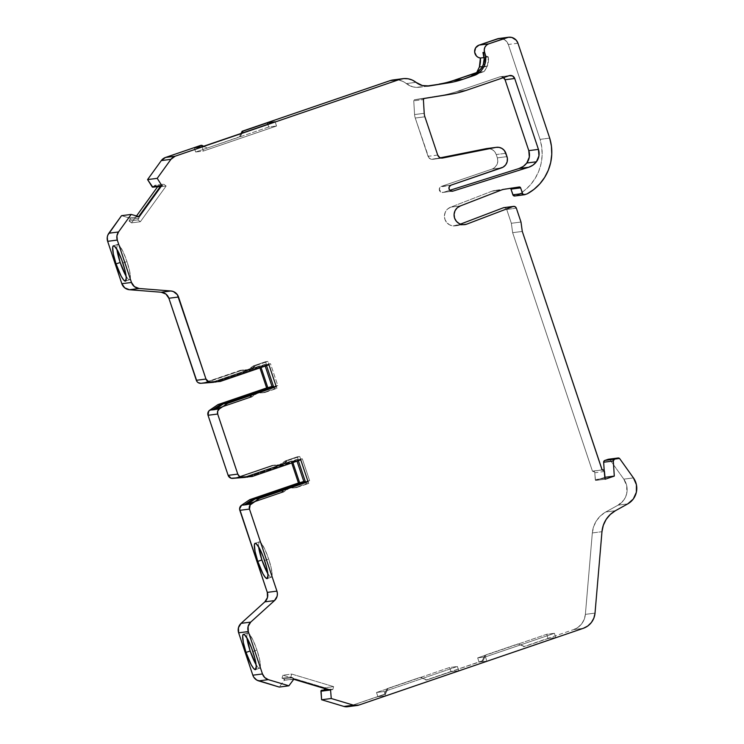 <?xml version="1.0" encoding="UTF-8"?>
<svg xmlns="http://www.w3.org/2000/svg" width="744" height="744" viewBox="0 0 744 744"><rect width="100%" height="100%" fill="white"/><g stroke="black" fill="none" stroke-linecap="round" stroke-linejoin="round"><path stroke-width="0.56" stroke-dasharray="3.72 2.79" d="M504.218 78.241L501.214 76.725L499.522 76.948A4.445 4.371 82.6 0 1 503.558 77.618A4.445 4.371 82.6 0 0 499.522 76.948L457.011 91.484A100.403 98.692 -97.4 0 1 441.006 95.474L414.622 99.715A1.069 1.051 82.6 0 0 414.454 99.761L424.099 98.506L414.454 99.761A1.069 1.051 82.6 0 0 413.748 100.831L423.392 99.584L413.748 100.831L414.575 114.557L424.219 113.311L414.575 114.557A13.327 13.104 82.6 0 0 415.254 118.036L424.898 116.789L415.254 118.036L428.06 156.314A4.445 4.371 82.6 0 0 433.055 159.263L442.122 158.081L433.055 159.263L440.327 157.812L433.055 159.263L442.122 158.081M264.566 560.492L268.705 559.079A18.656 3.367 -108.9 0 1 271.337 577.177A18.656 3.367 -108.9 0 1 267.831 573.652L270.444 576.944L271.216 577.205L272.072 575.689L271.421 568.974L268.705 559.079L264.566 560.492L268.705 559.079A18.656 3.367 -108.9 0 0 259.265 541.865A18.656 3.367 -108.9 0 0 258.642 546.794A18.656 3.367 -108.9 0 1 261.256 543.148A18.656 3.367 -108.9 0 1 268.705 559.079L264.845 549.323L261.135 543.008L259.386 541.837L258.838 542.264L258.707 547.324M252.848 651.53L256.978 650.116A18.656 3.367 -108.9 0 1 259.619 668.214A18.656 3.367 -108.9 0 1 256.103 664.699L258.717 667.991L259.498 668.242L260.344 666.726L259.693 660.012L256.978 650.116L252.848 651.53L256.978 650.116A18.656 3.367 -108.9 0 0 247.538 632.902A18.656 3.367 -108.9 0 0 246.915 637.841A18.656 3.367 -108.9 0 1 249.528 634.195A18.656 3.367 -108.9 0 1 256.978 650.116L253.118 640.37L249.417 634.055L248.44 633.125L247.11 633.302L246.989 638.371M604.463 471.491L594.819 472.747A1.776 1.748 82.6 0 0 592.512 471.175L602.101 469.948L592.512 471.175A1.776 1.748 82.6 0 0 592.457 471.194L602.101 469.948L592.512 471.175A1.776 1.748 82.6 0 0 592.457 471.194L512.644 232.686L522.288 231.43L512.644 232.686L592.457 471.194A1.776 1.748 82.6 0 1 592.512 471.175L594.586 471.975L595.553 480.457L604.844 477.323L604.212 470.682L604.844 477.323M516.355 208.19L506.711 209.445A2.669 2.623 82.6 0 0 503.39 207.762L505.39 207.902L506.711 209.445L516.355 208.19L506.711 209.445A2.669 2.623 82.6 0 0 503.893 207.65M122.853 263.023L126.992 261.609A18.656 3.367 -108.9 0 1 129.623 279.707A18.656 3.367 -108.9 0 1 126.108 276.182L128.721 279.474L129.502 279.735L130.349 278.219L129.698 271.504L126.992 261.609L122.853 263.023L126.992 261.609A18.656 3.367 -108.9 0 0 117.543 244.395A18.656 3.367 -108.9 0 0 116.929 249.324A18.656 3.367 -108.9 0 1 119.533 245.678A18.656 3.367 -108.9 0 1 126.992 261.609L123.132 251.853L119.421 245.539L118.445 244.618L117.115 244.795L116.994 249.854M327.806 689.502L330.345 689.177L329.75 690.088A0.893 0.874 -97.4 0 1 330.345 689.177L327.806 689.502L330.345 689.177A0.893 0.874 -97.4 0 1 330.82 689.149L321.985 690.302A0.893 0.874 82.6 0 0 321.678 690.283M263.962 392.497A2.669 2.623 -97.4 0 0 265.19 392.395A2.669 2.623 -97.4 0 1 263.962 392.497L261.535 392.813A13.383 13.15 82.6 0 0 255.369 393.362L257.796 393.046A13.383 13.15 -97.4 0 1 263.962 392.497L261.535 392.813A2.669 2.623 82.6 0 0 262.762 392.711L265.19 392.395A2.669 2.623 -97.4 0 1 263.962 392.497L257.796 393.046L252.569 396.394A13.383 13.15 -97.4 0 1 263.962 392.497L261.535 392.813A2.669 2.623 82.6 0 0 262.762 392.711L276.963 388.368L262.762 392.711A2.669 2.623 82.6 0 1 261.535 392.813L255.369 393.362A13.383 13.15 82.6 0 0 250.142 396.71L252.569 396.394A2.669 2.623 -97.4 0 1 251.537 397.064L249.101 397.38A2.669 2.623 82.6 0 0 250.142 396.71L252.569 396.394A2.669 2.623 -97.4 0 1 251.537 397.064L249.101 397.38A2.669 2.623 82.6 0 0 250.142 396.71L252.569 396.394A13.383 13.15 -97.4 0 1 257.796 393.046L255.369 393.362L250.142 396.71A13.383 13.15 82.6 0 1 255.369 393.362L257.796 393.046M295.768 487.562A2.669 2.623 -97.4 0 0 296.996 487.45A2.669 2.623 -97.4 0 1 295.768 487.562L293.341 487.878A13.383 13.15 82.6 0 0 287.175 488.417L289.602 488.101A13.383 13.15 -97.4 0 1 295.768 487.562L293.341 487.878A2.669 2.623 82.6 0 0 294.568 487.766L296.996 487.45A2.669 2.623 -97.4 0 1 295.768 487.562L289.602 488.101L284.375 491.459A13.383 13.15 -97.4 0 1 295.768 487.562L293.341 487.878A2.669 2.623 82.6 0 0 294.568 487.766L308.769 483.423L294.568 487.766A2.669 2.623 82.6 0 1 293.341 487.878L287.175 488.417A13.383 13.15 82.6 0 0 281.948 491.775L284.375 491.459A2.669 2.623 -97.4 0 1 283.334 492.119L280.907 492.435A2.669 2.623 82.6 0 0 281.948 491.775L284.375 491.459A2.669 2.623 -97.4 0 1 283.334 492.119L280.907 492.435A2.669 2.623 82.6 0 0 281.948 491.775L284.375 491.459A13.383 13.15 -97.4 0 1 289.602 488.101L287.175 488.417L281.948 491.775A13.383 13.15 82.6 0 1 287.175 488.417L289.602 488.101M592.512 471.175A1.776 1.748 82.6 0 1 594.819 472.747L595.265 479.61L604.909 478.364L595.265 479.61L595.553 480.457L605.197 479.201L595.553 480.457L604.649 477.341L604.212 470.682M321.985 690.302L323.947 690.758L332.782 689.614L330.82 689.149L321.985 690.302A0.893 0.874 82.6 0 0 321.51 690.32A0.893 0.874 82.6 0 1 321.985 690.302L323.947 690.758L332.782 689.614L330.82 689.149L321.985 690.302L323.947 690.758L324.179 689.958L323.947 690.758L332.782 689.614L330.82 689.149A0.893 0.874 -97.4 0 0 330.345 689.177A0.893 0.874 -97.4 0 1 330.82 689.149M247.389 370.056L244.953 370.373A13.383 13.15 82.6 0 1 241.307 370.326A2.669 2.623 82.6 0 0 240.079 370.438L203.484 382.946L242.516 370.121A2.669 2.623 -97.4 0 1 243.744 370.01L241.307 370.326A2.669 2.623 82.6 0 0 240.079 370.438L242.516 370.121A2.669 2.623 -97.4 0 1 243.744 370.01L241.307 370.326A2.669 2.623 82.6 0 0 240.079 370.438L242.516 370.121A2.669 2.623 -97.4 0 1 243.744 370.01L249.91 369.47L255.136 366.113A2.669 2.623 -97.4 0 1 256.178 365.444L253.741 365.76A2.669 2.623 82.6 0 0 252.709 366.429L255.136 366.113A13.383 13.15 -97.4 0 1 243.744 370.01L247.482 369.777L252.709 366.429L255.136 366.113A2.669 2.623 -97.4 0 1 256.178 365.444L253.741 365.76A2.669 2.623 82.6 0 0 252.709 366.429L255.136 366.113A2.669 2.623 -97.4 0 1 256.178 365.444L267.952 361.417L265.524 361.733L266.361 364.262L214.151 382.118L264.659 364.486L265.199 366.085M130.135 219.313A0.893 0.874 82.6 0 0 129.633 217.973L121.523 215.686L129.986 218.169L130.274 218.922L129.047 221.033L137.882 219.889L138.97 218.169L130.135 219.313A0.893 0.874 82.6 0 0 129.633 217.973L138.468 216.83A0.893 0.874 -97.4 0 1 138.97 218.169L130.135 219.313L129.047 221.033L137.882 219.889L138.97 218.169L130.135 219.313L129.047 221.033L131.521 222.884L140.356 221.74L137.882 219.889L139.109 217.778L138.468 216.83L139.277 216.718L138.468 216.83A0.893 0.874 -97.4 0 1 138.97 218.169M152.985 187.19A0.893 0.874 82.6 0 0 153.543 186.883L162.378 185.74L163.661 184.168L154.836 185.312L156.705 186.716L154.836 185.312L153.543 186.883L162.378 185.74L163.661 184.168L154.836 185.312L153.543 186.883L162.378 185.74A0.893 0.874 -97.4 0 1 160.974 185.647L162.053 185.981L163.661 184.168L154.836 185.312L152.818 187.2M510.756 188.725L509.538 188.241A1.33 1.311 82.6 0 1 510.291 188.353A1.33 1.311 82.6 0 0 509.566 188.232L519.182 186.986L509.538 188.241A1.33 1.311 82.6 0 0 509.538 188.241L494.89 190.483A17.772 17.465 82.6 0 0 491.933 191.208L501.577 189.962L491.933 191.208L450.855 207.12L447.646 208.999L445.396 211.975L444.438 215.611L444.931 219.35L446.781 222.623L449.72 224.921L453.301 225.916L460.415 224.13L456.974 225.432L462.935 224.66L456.974 225.432L460.415 224.13M292.745 677.747A0.893 0.874 -97.4 0 1 293.145 679.123L293.954 679.012L293.145 679.123L293.089 677.97L290.848 677.049L291.695 674.064L282.869 675.208L282.013 678.193L283.91 678.891L292.745 677.747L290.848 677.049L282.013 678.193L283.91 678.891L292.745 677.747A0.893 0.874 -97.4 0 1 293.145 679.123L284.31 680.267A0.893 0.874 82.6 0 0 283.91 678.891L284.31 680.267L279.242 687.065L284.31 680.267A0.893 0.874 82.6 0 0 283.91 678.891L292.745 677.747L290.848 677.049L282.013 678.193L283.91 678.891M279.195 465.112L276.759 465.428A13.383 13.15 82.6 0 1 273.122 465.381A2.669 2.623 82.6 0 0 271.895 465.493L235.29 478.011L274.322 465.177L237.727 477.695L274.322 465.177A2.669 2.623 -97.4 0 1 275.55 465.074L273.122 465.381A2.669 2.623 82.6 0 0 271.895 465.493L274.322 465.177A2.669 2.623 -97.4 0 1 275.55 465.074L273.122 465.381A2.669 2.623 82.6 0 0 271.895 465.493L274.322 465.177A2.669 2.623 -97.4 0 1 275.55 465.074L281.716 464.526L286.942 461.178A2.669 2.623 -97.4 0 1 287.984 460.508L285.557 460.824A2.669 2.623 82.6 0 0 284.515 461.485L286.942 461.178A13.383 13.15 -97.4 0 1 275.55 465.074L279.288 464.842L284.515 461.485L286.942 461.178A2.669 2.623 -97.4 0 1 287.984 460.508L285.557 460.824A2.669 2.623 82.6 0 0 284.515 461.485L286.942 461.178A2.669 2.623 -97.4 0 1 287.984 460.508L299.758 456.481L297.33 456.797L298.167 459.318L245.957 477.174L296.465 459.541L297.005 461.15M477.908 72.4L483.898 71.619L477.908 72.4L483.898 71.619L484.707 70.903L487.422 65.956L482.465 66.597M324.589 688.535L324.803 687.772L324.589 688.535L324.803 687.772L333.638 686.628L332.782 689.614L333.638 686.628L291.695 674.064L282.869 675.208L324.803 687.772L333.638 686.628L291.695 674.064L282.869 675.208L324.803 687.772L333.638 686.628L332.782 689.614M305.235 481.303L306.342 483.74L294.568 487.766M284.375 491.459A2.669 2.623 -97.4 0 1 283.334 492.119L246.738 504.637L283.334 492.119L248.263 503.604L280.907 492.435A2.669 2.623 82.6 0 0 281.948 491.775M291.732 462.954L291.118 461.113L291.732 462.954L291.118 461.113L292.336 460.954L292.876 462.563L292.336 460.954L296.465 459.541L245.957 477.174M296.996 487.45L308.769 483.423L307.932 480.903L309.634 480.68L302.306 458.788L300.604 459.002L299.758 456.481L285.557 460.824L297.33 456.797L298.167 459.318L296.465 459.541M252.569 396.394A2.669 2.623 -97.4 0 1 251.537 397.064L214.932 409.581L251.537 397.064L216.458 408.54L249.101 397.38A2.669 2.623 82.6 0 0 250.142 396.71M273.429 386.248L274.536 388.684L262.762 392.711M259.926 367.889L259.312 366.057L259.926 367.889L259.312 366.057L260.53 365.899L261.07 367.499L260.53 365.899L264.659 364.486L214.151 382.118M265.19 392.395L276.963 388.368L276.126 385.838L277.828 385.615L270.5 363.723L268.798 363.946L267.952 361.417L253.741 365.76L265.524 361.733L266.361 364.262L264.659 364.486M129.047 221.033L131.521 222.884L140.356 221.74L137.882 219.889L129.047 221.033L131.521 222.884L136.524 215.946L131.521 222.884L140.356 221.74L166.135 186.009L163.661 184.168L166.135 186.009L160.146 186.791M244.953 370.373A13.383 13.15 82.6 0 0 252.709 366.429A2.669 2.623 82.6 0 1 253.741 365.76L265.524 361.733L266.361 364.262M484.093 57.567L488.427 57A22.208 21.836 -97.4 0 1 487.441 65.891L488.427 57L484.093 57.567L488.427 57A22.208 21.836 -97.4 0 1 487.441 65.891L484.195 71.433L487.441 65.891L481.842 67.806L477.341 72.847M514.755 196.007A1.776 1.748 82.6 0 0 515.09 195.923L514.42 196.016M506.711 209.445L511.342 223.274L506.711 209.445L511.342 223.274L520.986 222.028L511.342 223.274L512.644 232.686L522.288 231.43M305.496 481.21L306.342 483.74L305.217 481.247M276.759 465.428A13.383 13.15 82.6 0 0 284.515 461.485A2.669 2.623 82.6 0 1 285.557 460.824L297.33 456.797L298.167 459.318M306.342 483.74L308.769 483.423L307.932 480.903L305.384 481.768L309.634 480.68L305.496 482.093L309.634 480.68L302.306 458.788L300.604 459.002L299.758 456.481L285.557 460.824M273.411 386.192L274.536 388.684L276.963 388.368L276.126 385.838L273.578 386.713L277.828 385.615L273.69 387.029L277.828 385.615L270.5 363.723L268.798 363.946L267.952 361.417L253.741 365.76M505.883 153.292L496.239 154.538A8.882 8.733 82.6 0 0 486.399 148.623L489.496 148.633L492.389 149.73L494.741 151.785L496.239 154.538L505.883 153.292L496.239 154.538L497.345 157.868L506.99 156.621L497.345 157.868L497.801 161.309L496.918 164.657L494.844 167.391L491.896 169.12A8.882 8.733 82.6 0 0 497.345 157.868L506.99 156.621M268.761 127.019L195.663 152.018L203.438 151.013L276.545 126.015L268.761 127.019L267.849 124.295L268.761 127.019L240.312 136.747L242.079 133.102L240.312 136.747L239.419 136.868L241.084 133.446L239.419 136.868L207.241 148.056L203.651 146.252L207.241 148.056L195.663 152.018L194.249 147.805L195.663 152.018L203.438 151.013L202.033 146.8L203.438 151.013L276.545 126.015L275.131 121.802L276.545 126.015L268.761 127.019L195.663 152.018L203.438 151.013L276.545 126.015L268.761 127.019L267.849 124.295M472.077 75.665L484.223 71.405M518.866 643.811L546.635 634.316L554.419 633.302L485.451 656.887L477.676 657.891L546.635 634.316L554.419 633.302L485.451 656.887L477.676 657.891L479.08 662.104L486.864 661.1L555.824 637.515L548.049 638.519L524.408 646.601L517.973 643.923L524.408 646.601L517.973 643.923L524.408 646.601L517.973 643.923L484.902 655.231L482.177 660.858L483.061 660.746L479.08 662.104L486.864 661.1L555.824 637.515L548.049 638.519L524.408 646.601L518.866 643.811L546.635 634.316L548.049 638.519L524.408 646.601M421.16 677.226L449.599 667.498L457.383 666.485L384.285 691.483L376.501 692.497L449.599 667.498L457.383 666.485L384.285 691.483L376.501 692.497L377.915 696.7L385.69 695.696L458.788 670.697L451.013 671.702L426.703 680.016L420.267 677.338L426.703 680.016L420.267 677.338L426.703 680.016L420.267 677.338L387.187 688.646L384.462 694.273L385.355 694.161L377.915 696.7L385.69 695.696L458.788 670.697L451.013 671.702L426.703 680.016L421.16 677.226L449.599 667.498L451.013 671.702L426.703 680.016M292.336 460.954L242.46 477.75L291.118 461.113L292.336 460.954L292.876 462.563M260.53 365.899L210.654 382.695L259.312 366.057L260.53 365.899L261.07 367.499M276.963 388.368L276.126 385.838L277.828 385.615L270.5 363.723L216.011 381.998L268.798 363.946L267.952 361.417L265.524 361.733M203.484 382.946L242.516 370.121L240.079 370.438M121.523 215.686L129.633 217.973L139.277 216.718M138.663 216.55L129.633 217.973M137.882 219.889L140.356 221.74L166.135 186.009L163.661 184.168M200.806 145.378L206.348 148.177M393.381 79.906L398.496 80.036L402.634 81.31L406.336 83.579L415.98 82.333L406.336 83.579A17.772 17.465 82.6 0 0 419.895 87.169L428.498 86.053M487.441 65.891L481.842 67.806L487.422 65.956M488.427 57A6.668 6.547 -97.4 0 1 485.544 55.921A6.668 6.547 -97.4 0 0 488.427 57L485.06 55.558L482.968 52.508A6.668 6.547 -97.4 0 0 485.544 55.921A6.668 6.547 -97.4 0 1 482.968 52.508M517.954 43.236L508.31 44.482A8.882 8.733 82.6 0 0 498.899 38.502L502.293 38.744L505.353 40.278L508.31 44.482L540.06 139.37L541.771 147.349L542.125 155.505L541.083 163.596L538.693 171.38L535.02 178.625L530.174 185.117L524.306 190.65L517.573 195.077L515.09 195.923L524.734 194.677M527.217 193.831L515.09 195.923L517.573 195.077A47.337 46.528 -97.4 0 0 540.06 139.37L549.704 138.114L540.06 139.37A47.337 46.528 -97.4 0 1 517.573 195.077L527.217 193.831L517.573 195.077M619.752 458.713L610.108 459.959A1.776 1.748 82.6 0 0 608.127 459.318L610.108 459.959L619.752 458.713L610.108 459.959A1.776 1.748 82.6 0 0 608.462 459.243M610.108 459.959L623.798 479.155L610.108 459.959L623.798 479.155L626.774 485.999L626.727 493.486L625.537 497.039L623.649 500.266L618.087 505.148L627.731 503.893L618.087 505.148L605.802 511.965L615.446 510.709L605.802 511.965L600.603 515.759L596.474 520.726L593.656 526.575L592.326 532.946L585.379 614.358L584.235 619.334L581.734 623.77L578.088 627.285L573.615 629.591L523.516 646.722M554.419 633.302L555.824 637.515L548.049 638.519L546.635 634.316L554.419 633.302L555.824 637.515L554.419 633.302L485.451 656.887L486.864 661.1L555.824 637.515M485.451 656.887L486.864 661.1L485.451 656.887L477.676 657.891L479.08 662.104L486.864 661.1M477.676 657.891L485.786 655.12L483.061 660.746L479.08 662.104L477.676 657.891L485.786 655.12L483.061 660.746L479.08 662.104M485.786 655.12L484.902 655.231L482.177 660.858L425.81 680.137L483.061 660.746L485.786 655.12L484.902 655.231L517.973 643.923M457.383 666.485L458.788 670.697L451.013 671.702L449.599 667.498L457.383 666.485L458.788 670.697L457.383 666.485L384.285 691.483L385.69 695.696L458.788 670.697M384.285 691.483L385.69 695.696L384.285 691.483L376.501 692.497L377.915 696.7L385.69 695.696M376.501 692.497L388.08 688.535L385.355 694.161L377.915 696.7L376.501 692.497L388.08 688.535L385.355 694.161L377.915 696.7M420.267 677.338L387.187 688.646L388.08 688.535L387.187 688.646L384.462 694.273L349.178 706.335L358.822 705.089L346.565 706.8M347.504 706.735A8.882 8.733 82.6 0 0 349.178 706.335L358.822 705.089M290.848 677.049L291.695 674.064L290.848 677.049L282.013 678.193L282.869 675.208L282.013 678.193M293.954 679.012L284.31 680.267L279.242 687.065M308.769 483.423L307.932 480.903L309.634 480.68L302.306 458.788L298.167 460.201L298.335 460.694L298.167 460.201L300.762 459.866L298.167 460.201L298.335 460.694M302.306 458.788L247.817 477.062L300.604 459.002L299.758 456.481L297.33 456.797M270.5 363.723L266.361 365.137L268.956 364.802L266.361 365.137L270.5 363.723L266.361 365.137L266.529 365.63M501.54 167.865L491.896 169.12L501.54 167.865L491.896 169.12L441.378 186.391A3.134 3.078 82.6 0 0 442.773 192.473A3.134 3.078 82.6 0 0 443.294 192.361L451.887 191.245L443.294 192.361L449.822 190.306L443.294 192.361L451.887 191.245M486.827 148.558A8.882 8.733 82.6 0 1 496.239 154.538L497.345 157.868A8.882 8.733 82.6 0 1 491.896 169.12L441.378 186.391L451.022 185.144L440.346 186.995L439.295 189.125L440.959 192.147L443.294 192.361L449.822 190.306M509.166 75.693L499.522 76.948L509.166 75.693L499.522 76.948L457.011 91.484L466.655 90.229L457.011 91.484A100.403 98.692 -97.4 0 1 441.006 95.474L414.622 99.715A1.069 1.051 82.6 0 0 414.454 99.761L413.748 100.831L414.575 114.557A13.327 13.104 82.6 0 0 415.254 118.036L428.823 157.709L431.492 159.281L440.327 157.812M437.704 155.068L428.06 156.314A4.445 4.371 82.6 0 0 433.055 159.263M627.731 503.893L618.087 505.148A17.772 17.465 -97.4 0 0 623.798 479.155L633.442 477.899L623.798 479.155A17.772 17.465 -97.4 0 1 618.087 505.148L605.802 511.965A26.654 26.198 82.6 0 0 592.326 532.946L601.97 531.7L592.326 532.946L585.379 614.358L595.023 613.112L585.379 614.358A17.772 17.465 -97.4 0 1 573.615 629.591L583.259 628.336L573.615 629.591A17.772 17.465 -97.4 0 0 585.379 614.358L595.023 613.112M393.306 79.915A17.772 17.465 -97.4 0 1 406.336 83.579L412.753 86.816L416.305 87.364L426.349 86.137M519.21 186.986L494.89 190.483A17.772 17.465 82.6 0 0 491.933 191.208L450.855 207.12L460.499 205.874L450.855 207.12A9.663 9.495 82.6 0 0 455.161 225.86A9.663 9.495 82.6 0 0 456.974 225.432L462.935 224.66M520.986 222.028L511.342 223.274L512.644 232.686L592.457 471.194M500.619 38.456A8.882 8.733 82.6 0 1 508.31 44.482L540.06 139.37L549.704 138.114M387.187 688.646L384.462 694.273L385.355 694.161L388.08 688.535M384.462 694.273L349.178 706.335L385.355 694.161M499.522 76.948L457.011 91.484A100.403 98.692 -97.4 0 1 441.006 95.474L414.622 99.715A1.069 1.051 82.6 0 0 413.748 100.831L423.392 99.584M261.535 392.813L261.535 392.813A13.383 13.15 82.6 0 0 255.369 393.362M424.099 98.506L414.454 99.761M293.341 487.878A13.383 13.15 82.6 0 0 287.175 488.417M605.197 479.201L595.553 480.457L604.649 477.341M604.909 478.364L595.265 479.61L595.553 480.457M504.534 189.236L519.182 186.986M594.819 472.747L595.265 479.61M323.947 690.758L324.179 689.958M280.907 492.435L248.263 503.604M235.29 478.011L271.895 465.493M273.122 465.381A13.383 13.15 82.6 0 0 284.515 461.485M249.101 397.38L216.458 408.54M273.69 386.155L274.536 388.684M241.307 370.326A13.383 13.15 82.6 0 0 252.709 366.429M156.705 186.716L154.836 185.312M205.921 382.63L242.516 370.121M255.136 366.113A13.383 13.15 -97.4 0 1 243.744 370.01M256.178 365.444L267.952 361.417M126.108 276.182A18.656 3.367 -108.9 0 0 130.395 277.772A18.656 3.367 -108.9 0 0 126.992 261.609M162.378 185.74A0.893 0.874 -97.4 0 1 160.974 185.647M329.75 690.088A0.893 0.874 -97.4 0 1 330.345 689.177M293.75 679.3L284.31 680.267M256.103 664.699A18.656 3.367 -108.9 0 0 260.391 666.289A18.656 3.367 -108.9 0 0 256.978 650.116M267.831 573.652A18.656 3.367 -108.9 0 0 272.109 575.242A18.656 3.367 -108.9 0 0 268.705 559.079M246.738 504.637L283.334 492.119M237.727 477.695L274.322 465.177M286.942 461.178A13.383 13.15 -97.4 0 1 275.55 465.074M287.984 460.508L299.758 456.481M214.932 409.581L251.537 397.064M413.748 100.831L414.575 114.557L424.219 113.311M496.239 154.538L497.345 157.868M282.869 675.208L324.803 687.772M333.638 686.628L291.695 674.064M291.118 461.113L242.46 477.75M259.312 366.057L210.654 382.695M136.524 215.946L131.521 222.884M140.356 221.74L166.135 186.009M268.798 363.946L216.011 381.998M207.241 148.056L203.651 146.252M195.663 152.018L194.249 147.805M203.438 151.013L202.033 146.8M276.545 126.015L275.131 121.802M240.312 136.747L242.079 133.102M239.419 136.868L241.084 133.446M415.98 82.333L406.336 83.579A17.772 17.465 82.6 0 0 419.895 87.169M494.89 190.483A17.772 17.465 82.6 0 0 491.933 191.208L501.577 189.962M511.342 223.274L512.644 232.686M618.087 505.148L605.802 511.965L615.446 510.709M546.635 634.316L548.049 638.519M484.902 655.231L482.177 660.858L483.061 660.746M449.599 667.498L451.013 671.702M305.384 481.768L307.932 480.903M305.496 482.093L309.634 480.68M300.604 459.002L247.817 477.062M273.578 386.713L276.126 385.838M273.69 387.029L277.828 385.615M451.022 185.144L441.378 186.391A3.134 3.078 82.6 0 0 439.444 190.325A3.134 3.078 82.6 0 0 443.294 192.361M424.266 98.468L414.622 99.715M414.575 114.557A13.327 13.104 82.6 0 0 415.254 118.036L424.898 116.789M396.738 79.813A17.772 17.465 -97.4 0 1 406.336 83.579M508.31 44.482L540.06 139.37M491.933 191.208L450.855 207.12A9.663 9.495 82.6 0 0 444.931 219.35A9.663 9.495 82.6 0 0 456.974 225.432M605.802 511.965A26.654 26.198 82.6 0 0 592.326 532.946L585.379 614.358M482.177 660.858L425.81 680.137M491.896 169.12L441.378 186.391M415.254 118.036L428.06 156.314M268.956 364.802L266.361 365.137M450.855 207.12L460.499 205.874M623.798 479.155L633.442 477.899M592.326 532.946L601.97 531.7M583.259 628.336L573.615 629.591M298.167 460.201L300.762 459.866M457.011 91.484L466.655 90.229M450.65 94.228L441.006 95.474M259.265 541.865L255.127 543.278M247.538 632.902L243.409 634.316M592.847 471.092L602.445 469.845M117.543 244.395L113.414 245.808M327.769 689.493L330.513 689.139M260.326 392.451L257.889 392.767M292.132 487.515L289.695 487.832M243.018 370.001L240.582 370.317M296.493 487.571L294.066 487.887M274.824 465.065L272.388 465.372M262.26 392.823L264.687 392.507M160.565 186.214L161.82 186.047M129.623 279.707L125.485 281.12M429.018 85.997L419.374 87.243M483.935 71.61L471.836 75.749M259.619 668.214L255.48 669.628M271.337 577.177L267.208 578.59M452.417 191.227L442.773 192.473M510.003 75.497L500.359 76.753M442.41 158.053L432.766 159.309M464.805 224.604L455.161 225.86"/><path stroke-width="1.12" d="M440.327 157.812L486.399 148.623L440.327 157.812L486.399 148.623L496.043 147.377A8.882 8.733 -97.4 0 1 496.471 147.312L486.827 148.558A8.882 8.733 82.6 0 0 486.399 148.623L496.043 147.377L442.699 158.007A4.445 4.371 -97.4 0 1 437.704 155.068L424.898 116.789A13.327 13.104 -97.4 0 1 424.219 113.311L423.392 99.584A1.069 1.051 -97.4 0 1 424.266 98.468L450.65 94.228A100.403 98.692 -97.4 0 0 466.655 90.229L509.166 75.693A4.445 4.371 -97.4 0 1 514.709 78.492L505.064 79.738A4.445 4.371 82.6 0 0 503.558 77.618A4.445 4.371 82.6 0 1 505.064 79.738L502.86 77.181M258.642 546.794A18.656 3.367 -108.9 0 0 261.897 559.962L258.642 546.794A18.656 3.367 -108.9 0 0 261.897 559.962L257.759 561.376A18.656 3.367 71.1 0 1 255.127 543.278A18.656 3.367 71.1 0 1 264.566 560.492A18.656 3.367 71.1 0 1 267.208 578.59A18.656 3.367 71.1 0 1 257.759 561.376L262.948 573.745L265.329 577.437L267.087 578.618L267.979 575.391L266.575 567.291L263.348 557.051L259.386 548.114L256.029 543.501L255.248 543.25L254.402 544.766L255.053 551.471L257.759 561.376A18.656 3.367 71.1 0 1 255.248 543.25A18.656 3.367 71.1 0 1 264.566 560.492A18.656 3.367 71.1 0 1 267.087 578.618A18.656 3.367 71.1 0 1 257.759 561.376L261.897 559.962L267.831 573.652A18.656 3.367 -108.9 0 1 261.897 559.962L257.759 561.376M246.915 637.841A18.656 3.367 -108.9 0 0 250.17 651L246.915 637.841A18.656 3.367 -108.9 0 0 250.17 651L246.041 652.414A18.656 3.367 71.1 0 1 243.409 634.316A18.656 3.367 71.1 0 1 252.848 651.53A18.656 3.367 71.1 0 1 255.48 669.628A18.656 3.367 71.1 0 1 246.041 652.414L251.221 664.792L253.611 668.475L255.359 669.656L256.252 666.429L254.848 658.328L251.63 648.089L247.668 639.161L244.302 634.539L243.53 634.288L242.674 635.804L243.325 642.518L246.041 652.414A18.656 3.367 71.1 0 1 243.53 634.288A18.656 3.367 71.1 0 1 252.848 651.53A18.656 3.367 71.1 0 1 255.359 669.656A18.656 3.367 71.1 0 1 246.041 652.414L250.17 651L256.103 664.699A18.656 3.367 -108.9 0 1 250.17 651L246.041 652.414M602.156 469.92A1.776 1.748 -97.4 0 0 602.101 469.948L602.156 469.92A1.776 1.748 -97.4 0 0 602.101 469.948L522.288 231.43L602.156 469.92A1.776 1.748 -97.4 0 0 602.101 469.948L602.156 469.92A1.776 1.748 -97.4 0 1 604.463 471.491L604.909 478.364L604.23 470.719L602.156 469.92A1.776 1.748 -97.4 0 1 604.463 471.491L605.197 479.201L604.909 478.364L605.197 479.201L614.293 476.095L605.197 479.201L614.293 476.095L604.844 477.323L614.293 476.095L613.298 460.982A1.776 1.748 -97.4 0 1 614.479 459.197L604.835 460.443A1.776 1.748 82.6 0 0 603.654 462.238L613.298 460.982L614.293 476.095L604.844 477.323M513.537 206.395L503.893 207.65A2.669 2.623 82.6 0 0 503.39 207.762L513.034 206.516A2.669 2.623 -97.4 0 1 516.355 208.19L520.986 222.028L516.355 208.19L515.034 206.655L513.034 206.516A2.669 2.623 -97.4 0 1 516.355 208.19L520.986 222.028L522.288 231.43L520.986 222.028L522.288 231.43L602.101 469.948M116.929 249.324A18.656 3.367 -108.9 0 0 120.184 262.493L116.929 249.324A18.656 3.367 -108.9 0 0 120.184 262.493L116.045 263.906A18.656 3.367 71.1 0 1 113.414 245.808A18.656 3.367 71.1 0 1 122.853 263.023A18.656 3.367 71.1 0 1 125.485 281.12A18.656 3.367 71.1 0 1 116.045 263.906L121.225 276.275L123.616 279.967L125.364 281.148L126.257 277.921L124.862 269.821L121.635 259.582L117.673 250.644L114.316 246.032L113.534 245.78L112.679 247.296L113.33 254.002L116.045 263.906A18.656 3.367 71.1 0 1 113.534 245.78A18.656 3.367 71.1 0 1 122.853 263.023A18.656 3.367 71.1 0 1 125.364 281.148A18.656 3.367 71.1 0 1 116.045 263.906L120.184 262.493L126.108 276.182A18.656 3.367 -108.9 0 1 120.184 262.493L116.045 263.906M327.769 689.493L321.678 690.283A0.893 0.874 82.6 0 0 321.51 690.32L327.806 689.502L321.51 690.32A0.893 0.874 82.6 0 0 320.924 691.232L330.569 689.986L331.257 698.504L321.613 699.751L320.924 691.232L330.569 689.986L293.954 679.012L288.886 685.81L293.954 679.012L330.569 689.986L331.257 698.504L321.613 699.751L321.064 690.674L327.806 689.502M604.212 470.682L603.654 462.238L604.212 470.682L603.654 462.238L613.298 460.982L614.479 459.197L604.835 460.443L608.127 459.318L617.771 458.062L614.479 459.197L604.835 460.443L608.127 459.318L617.771 458.062A1.776 1.748 -97.4 0 1 619.752 458.713L633.442 477.899A17.772 17.465 -97.4 0 1 627.731 503.893L615.446 510.709L627.731 503.893L633.293 499.019L636.371 492.23L636.418 484.753L633.442 477.899L619.752 458.713L618.32 457.978L614.479 459.197A1.776 1.748 -97.4 0 0 613.298 460.982L614.293 476.095M512.876 194.807A1.776 1.748 82.6 0 0 515.09 195.923L513.221 195.412L510.979 189.134L520.623 187.879L522.521 193.561L512.876 194.807A1.776 1.748 82.6 0 0 514.755 196.007L524.399 194.751A1.776 1.748 -97.4 0 1 522.521 193.561L512.876 194.807L510.979 189.134L520.623 187.879L522.521 193.561L512.876 194.807L510.979 189.134A1.33 1.311 82.6 0 0 510.291 188.353A1.33 1.311 82.6 0 1 510.979 189.134L510.756 188.725M504.404 207.632L503.39 207.762A2.669 2.623 82.6 0 0 503.307 207.79L460.415 224.13L503.307 207.79L512.951 206.544A2.669 2.623 -97.4 0 1 513.034 206.516L503.39 207.762A2.669 2.623 82.6 0 0 503.307 207.79L512.951 206.544L466.618 224.186A9.663 9.495 -97.4 0 1 454.575 218.104A9.663 9.495 -97.4 0 1 460.499 205.874L457.29 207.743L455.04 210.729L454.082 214.365L454.575 218.104L456.425 221.368L459.364 223.674L462.945 224.66L466.618 224.186A9.663 9.495 -97.4 0 1 454.314 217.183A9.663 9.495 -97.4 0 1 460.499 205.874L501.577 189.962A17.772 17.465 -97.4 0 1 504.534 189.236L519.182 186.986A1.33 1.311 -97.4 0 1 520.623 187.879L519.182 186.986A1.33 1.311 -97.4 0 1 520.623 187.879L522.865 194.156L524.734 194.677A1.776 1.748 -97.4 0 1 524.399 194.751M482.465 66.597L479.396 66.997L482.465 66.597L479.396 66.997L476.69 72.559L477.908 72.4L476.69 72.559L479.396 66.997A22.208 21.836 82.6 0 0 480.401 58.041L484.093 57.567L480.401 58.041L478.29 57.409L476.495 56.107L474.626 52.117L475.621 47.821L479.034 45.114A6.668 6.547 82.6 0 0 480.401 58.041L484.093 57.567M324.179 689.958L324.589 688.535M248.263 503.604L244.46 504.841L252.709 499.271L305.235 481.303M297.005 461.15L303.794 481.433L297.005 461.15L303.794 481.433L299.665 482.847L292.876 462.563M245.957 477.174L235.485 478.001A4.445 4.371 -97.4 0 1 235.29 478.011L237.727 477.695A4.445 4.371 -97.4 0 0 237.913 477.685L247.817 477.062L237.913 477.685L242.209 477.127A4.445 4.371 -97.4 0 1 237.782 474.114L228.138 475.36A4.445 4.371 82.6 0 0 232.565 478.383L235.485 478.001A4.445 4.371 -97.4 0 1 235.29 478.011L237.727 477.695A4.445 4.371 -97.4 0 0 237.913 477.685L252.104 476.504L237.913 477.685A4.445 4.371 -97.4 0 1 237.727 477.695L235.29 478.011A4.445 4.371 -97.4 0 0 235.485 478.001L245.381 477.369L231.152 478.234L228.138 475.36L208.032 415.282L217.676 414.027A4.445 4.371 -97.4 0 1 219.387 408.912L215.09 409.47A4.445 4.371 82.6 0 0 214.932 409.581L212.505 409.898A4.445 4.371 -97.4 0 1 212.654 409.786L220.903 404.206L273.429 386.248M216.458 408.54L212.505 409.898A4.445 4.371 -97.4 0 1 212.654 409.786L220.903 404.206L217.983 404.587L220.903 404.206L212.654 409.786L209.743 410.167L217.983 404.587L267.859 387.791L261.07 367.499M265.199 366.085L271.988 386.378L265.199 366.085L271.988 386.378L267.859 387.791L273.411 386.192L266.64 387.95L259.926 367.889L266.64 387.95L267.859 387.791M214.151 382.118L203.67 382.937A4.445 4.371 -97.4 0 1 203.484 382.946L205.921 382.63A4.445 4.371 -97.4 0 0 206.107 382.63L216.011 381.998L206.107 382.63L210.403 382.072A4.445 4.371 -97.4 0 1 205.976 379.049L196.332 380.305A4.445 4.371 82.6 0 0 200.759 383.318L203.67 382.937A4.445 4.371 -97.4 0 1 203.484 382.946A4.445 4.371 -97.4 0 0 203.67 382.937L213.575 382.314L200.759 383.318L213.575 382.314L200.759 383.318L198.043 382.574L197.002 381.579L168.879 298.26A8.882 8.733 82.6 0 0 161.243 292.234L170.888 290.978A8.882 8.733 -97.4 0 1 178.523 297.005L168.879 298.26L165.949 294.085L161.243 292.234L129.456 289.732L139.1 288.486A8.882 8.733 -97.4 0 1 131.474 282.46L121.83 283.706A8.882 8.733 82.6 0 0 129.456 289.732L124.76 287.882L121.83 283.706L107.648 241.326L117.292 240.079A8.882 8.733 -97.4 0 1 118.51 231.97L108.866 233.225A8.882 8.733 82.6 0 0 107.648 241.326L107.275 237.122L107.843 235.076L121.523 215.686L131.167 214.43L121.523 215.686L108.866 233.225A8.882 8.733 82.6 0 0 107.648 241.326L117.292 240.079L131.474 282.46L121.83 283.706L107.648 241.326L117.292 240.079L131.474 282.46L121.83 283.706A8.882 8.733 82.6 0 0 129.456 289.732L139.1 288.486L170.888 290.978A8.882 8.733 -97.4 0 1 178.523 297.005L168.879 298.26A8.882 8.733 82.6 0 0 161.243 292.234L129.456 289.732L139.1 288.486L170.888 290.978L161.243 292.234L170.888 290.978L173.38 291.555L177.36 294.698L205.976 379.049L196.332 380.305L168.879 298.26L178.523 297.005L205.976 379.049L196.332 380.305A4.445 4.371 82.6 0 0 200.759 383.318L203.67 382.937M160.146 186.791L156.705 186.716L157.3 187.163L136.524 215.946L157.3 187.163L156.705 186.716M152.818 187.2L147.572 179.592L161.29 160.592L170.934 159.337A8.882 8.733 -97.4 0 1 175.166 156.194L165.521 157.449A8.882 8.733 82.6 0 0 161.29 160.592L170.934 159.337L157.217 178.346L161.783 185.544L139.277 216.718L131.167 214.43L139.277 216.718L161.783 185.544L152.139 186.791L147.572 179.592L157.217 178.346L161.783 185.544L152.139 186.791A0.893 0.874 82.6 0 0 152.985 187.19L160.565 186.214M241.549 505.223A4.445 4.371 82.6 0 0 239.838 510.338L249.482 509.091L276.935 591.127L267.291 592.382L276.935 591.127L277.4 593.675L277.121 596.251L274.49 600.603L264.845 601.859L274.49 600.603L250.728 622.096A8.882 8.733 -97.4 0 0 248.282 631.572L248.105 626.457L250.728 622.096L241.084 623.351L264.845 601.859A8.882 8.733 82.6 0 0 267.291 592.382L239.838 510.338L249.482 509.091L276.935 591.127A8.882 8.733 -97.4 0 1 274.49 600.603L250.728 622.096L241.084 623.351A8.882 8.733 82.6 0 0 238.638 632.819L248.282 631.572L262.465 673.952A8.882 8.733 -97.4 0 0 268.296 679.644L264.697 677.514L262.465 673.952L252.821 675.199L238.638 632.819L248.282 631.572L262.465 673.952L252.821 675.199A8.882 8.733 82.6 0 0 258.652 680.89L268.296 679.644L288.886 685.81L279.242 687.065L258.652 680.89L268.296 679.644L288.886 685.81L279.242 687.065L256.727 680.053L253.723 677.124L252.821 675.199A8.882 8.733 82.6 0 0 258.652 680.89L268.296 679.644A8.882 8.733 -97.4 0 1 262.465 673.952L252.821 675.199L238.638 632.819L238.461 627.704L241.084 623.351A8.882 8.733 82.6 0 0 238.638 632.819L248.282 631.572A8.882 8.733 -97.4 0 1 250.728 622.096L241.084 623.351L264.845 601.859L267.477 597.497L267.291 592.382L276.935 591.127A8.882 8.733 -97.4 0 1 274.49 600.603L264.845 601.859A8.882 8.733 82.6 0 0 267.291 592.382L239.605 508.905L241.549 505.223L249.789 499.643L252.709 499.271L244.46 504.841L241.549 505.223A4.445 4.371 82.6 0 0 239.838 510.338L249.482 509.091A4.445 4.371 -97.4 0 1 251.193 503.976L246.896 504.525A4.445 4.371 82.6 0 0 246.738 504.637L244.311 504.953L246.738 504.637A4.445 4.371 82.6 0 1 246.896 504.525L255.136 498.954L259.433 498.396L251.193 503.976L246.896 504.525L255.136 498.954L305.384 481.768L255.136 498.954L259.433 498.396L251.193 503.976L246.896 504.525A4.445 4.371 82.6 0 0 246.738 504.637L241.549 505.223L249.789 499.643L252.709 499.271L244.311 504.953L241.549 505.223L249.789 499.643L305.217 481.247L298.446 483.005L291.732 462.954L298.446 483.005L299.665 482.847M451.887 191.245L452.938 191.115A3.134 3.078 -97.4 0 1 449.088 189.078A3.134 3.078 -97.4 0 1 451.022 185.144L449.255 186.707L449.088 189.078L450.604 190.901L452.938 191.115L528.659 167.27L519.014 168.516L449.822 190.306L519.014 168.516L523.32 166.386L526.78 163.029L536.424 161.773A15.996 15.717 -97.4 0 1 528.659 167.27L519.014 168.516A15.996 15.717 82.6 0 0 526.78 163.029L536.424 161.773A15.996 15.717 -97.4 0 1 528.659 167.27L452.938 191.115A3.134 3.078 -97.4 0 1 449.013 188.818A3.134 3.078 -97.4 0 1 451.022 185.144L501.54 167.865A8.882 8.733 -97.4 0 0 506.99 156.621L505.883 153.292A8.882 8.733 -97.4 0 0 496.471 147.312M471.836 75.749L473.928 75.544C478.969 73.935 482.633 70.178 484.911 64.282L485.525 55.819L484.586 52.294L482.968 52.508L483.219 53.261L484.837 53.047L484.586 52.294L482.968 52.508L483.219 53.261L484.837 53.047L484.586 52.294L482.968 52.508L484.149 58.878L483.284 64.495L481.842 67.806L477.341 72.847L471.501 75.86L473.928 75.544L462.991 79.282L453.347 80.538L477.908 72.4M210.403 382.072A4.445 4.371 -97.4 0 1 205.976 379.049L208.98 381.923L220.298 381.44L206.107 382.63A4.445 4.371 -97.4 0 1 205.921 382.63A4.445 4.371 -97.4 0 0 206.107 382.63L220.298 381.44L206.107 382.63M152.139 186.791L147.572 179.592L157.217 178.346L161.783 185.544L160.974 185.647L138.663 216.55L160.974 185.647L152.139 186.791A0.893 0.874 82.6 0 0 153.543 186.883M241.084 133.446L242.153 131.242L241.084 133.446L242.153 131.242L243.037 131.121L242.079 133.102L243.037 131.121L267.356 122.816L267.849 124.295L267.356 122.816L275.131 121.802L202.033 146.8L194.249 147.805L201.698 145.266L203.651 146.252L200.806 145.378L165.521 157.449A8.882 8.733 82.6 0 0 161.29 160.592L165.521 157.449L175.166 156.194L165.521 157.449M472.077 75.665L473.928 75.544L462.991 79.282A88.852 87.336 -97.4 0 1 448.837 82.817L439.192 84.072A88.852 87.336 82.6 0 0 453.347 80.538L476.69 72.559L479.396 66.997L480.401 58.041A22.208 21.836 82.6 0 1 479.396 66.997M473.928 75.544C478.969 73.935 482.633 70.178 484.911 64.282L483.284 64.495A17.772 17.465 -97.4 0 0 483.219 53.261L484.837 53.047A17.772 17.465 -97.4 0 1 484.911 64.282L483.209 68.03L480.726 71.247L477.564 73.805L462.991 79.282L453.347 80.538L476.69 72.559M462.991 79.282A88.852 87.336 -97.4 0 1 448.837 82.817L439.192 84.072A88.852 87.336 82.6 0 0 453.347 80.538L462.991 79.282A88.852 87.336 -97.4 0 1 448.837 82.817L429.539 85.923A17.772 17.465 -97.4 0 1 415.98 82.333L422.397 85.56L429.539 85.923A17.772 17.465 -97.4 0 1 415.98 82.333A17.772 17.465 -97.4 0 0 399.602 79.45L175.166 156.194L170.934 159.337L157.217 178.346L147.572 179.592L161.29 160.592L170.934 159.337A8.882 8.733 -97.4 0 1 175.166 156.194L399.602 79.45L403.825 78.576L408.14 78.78L412.278 80.064L415.98 82.333A17.772 17.465 -97.4 0 0 399.602 79.45L175.166 156.194M484.586 52.294A6.668 6.547 -97.4 0 1 488.678 43.859L486.464 45.151L484.911 47.216L484.251 49.718L484.586 52.294A6.668 6.547 -97.4 0 1 488.678 43.859L479.034 45.114L497.224 38.893L506.869 37.637A8.882 8.733 -97.4 0 1 517.954 43.236L549.704 138.114A47.337 46.528 -97.4 0 1 527.217 193.831L524.734 194.677L527.217 193.831L533.941 189.404L539.819 183.861L544.664 177.379L548.337 170.134L550.727 162.35L551.769 154.259L551.416 146.103L549.704 138.114L517.954 43.236L516.243 40.223L511.937 37.488L508.533 37.256L488.678 43.859L479.034 45.114L498.889 38.502A8.882 8.733 82.6 0 0 497.224 38.893L506.869 37.637L488.678 43.859L479.034 45.114A6.668 6.547 82.6 0 0 480.401 58.041M618.106 457.988L608.462 459.243A1.776 1.748 82.6 0 0 608.127 459.318L608.676 459.225M346.565 706.8L343.923 706.437A8.882 8.733 82.6 0 0 347.504 706.735L357.148 705.479A8.882 8.733 -97.4 0 1 353.567 705.191L343.923 706.437L321.613 699.751L320.924 691.232L329.75 690.088L330.569 689.986L331.257 698.504L353.567 705.191L343.923 706.437L321.613 699.751L331.257 698.504L353.567 705.191L343.923 706.437A8.882 8.733 82.6 0 0 349.178 706.335M604.835 460.443A1.776 1.748 82.6 0 0 603.654 462.238L604.333 460.713L608.127 459.318L617.771 458.062A1.776 1.748 -97.4 0 1 619.752 458.713L633.442 477.899A17.772 17.465 -97.4 0 1 627.731 503.893L615.446 510.709A26.654 26.198 -97.4 0 0 601.97 531.7L595.023 613.112A17.772 17.465 -97.4 0 1 583.259 628.336L358.822 705.089A8.882 8.733 -97.4 0 1 353.567 705.191L358.822 705.089L583.259 628.336L587.732 626.029L591.378 622.514L593.879 618.087L595.023 613.112L601.97 531.7A26.654 26.198 -97.4 0 1 615.446 510.709L610.247 514.513L606.118 519.479L603.3 525.329L601.97 531.7L595.023 613.112A17.772 17.465 -97.4 0 1 583.259 628.336L358.822 705.089A8.882 8.733 -97.4 0 1 357.148 705.479M293.75 679.3L329.75 690.088M298.335 460.694L305.496 482.093L298.335 460.694L305.496 482.093L308.09 481.759L259.433 498.396L250.151 504.962L249.482 509.091A4.445 4.371 -97.4 0 1 251.193 503.976M212.654 409.786L209.743 410.167A4.445 4.371 82.6 0 0 208.032 415.282L217.676 414.027L237.782 474.114L228.138 475.36L208.032 415.282L217.676 414.027L217.676 411.172L219.387 408.912L215.09 409.47L223.33 403.89L227.627 403.332L219.387 408.912L215.09 409.47A4.445 4.371 82.6 0 0 214.932 409.581L212.505 409.898A4.445 4.371 -97.4 0 1 212.654 409.786L209.743 410.167A4.445 4.371 82.6 0 0 208.032 415.282L208.701 411.153L217.983 404.587L266.64 387.95L259.926 367.889M212.505 409.898L214.932 409.581A4.445 4.371 82.6 0 1 215.09 409.47L223.33 403.89L273.578 386.713L223.33 403.89L227.627 403.332L219.387 408.912A4.445 4.371 -97.4 0 0 217.676 414.027L237.782 474.114L228.138 475.36A4.445 4.371 82.6 0 0 232.565 478.383L235.485 478.001M266.529 365.63L273.69 387.029L266.529 365.63L273.69 387.029L276.284 386.694L227.627 403.332L219.387 408.912M538.433 149.386A13.327 13.104 -97.4 0 1 536.424 161.773L538.963 155.84L538.433 149.386A13.327 13.104 -97.4 0 1 536.424 161.773L532.964 165.131L528.659 167.27L519.014 168.516A15.996 15.717 82.6 0 0 526.78 163.029A13.327 13.104 82.6 0 0 528.789 150.632L538.433 149.386L514.709 78.492L505.064 79.738L528.789 150.632L505.064 79.738L514.709 78.492L538.433 149.386L528.789 150.632L538.433 149.386L514.709 78.492L512.504 75.925L509.166 75.693A4.445 4.371 -97.4 0 1 514.709 78.492L514.709 78.492M252.709 499.271L249.789 499.643L298.446 483.005L291.732 462.954M242.079 133.102L243.037 131.121L242.153 131.242L389.958 80.696L394.181 79.822M536.424 161.773L526.78 163.029L529.319 157.086L528.789 150.632L505.064 79.738M220.298 381.44L268.956 364.802L220.298 381.44L268.956 364.802L276.284 386.694L227.627 403.332L223.33 403.89L273.578 386.713M161.783 185.544L139.277 216.718L131.167 214.43L118.51 231.97L108.866 233.225L121.523 215.686L131.167 214.43L118.51 231.97L108.866 233.225M267.849 124.295L267.356 122.816L242.153 131.242L389.958 80.696L399.602 79.45L389.958 80.696A17.772 17.465 -97.4 0 1 393.306 79.915L402.95 78.669M243.037 131.121L267.356 122.816L275.131 121.802L202.033 146.8L194.249 147.805L201.698 145.266L203.651 146.252M484.837 53.047A17.772 17.465 -97.4 0 1 484.911 64.282L483.284 64.495L481.842 67.806L474.542 74.595L477.341 72.847M462.935 224.66L466.618 224.186L462.945 224.66L466.618 224.186L512.951 206.544A2.669 2.623 -97.4 0 1 513.034 206.516L503.39 207.762A2.669 2.623 82.6 0 0 503.307 207.79L512.951 206.544A2.669 2.623 -97.4 0 1 513.034 206.516M242.209 477.127A4.445 4.371 -97.4 0 1 237.782 474.114L239.494 476.383L240.796 476.978L252.104 476.504L300.762 459.866L308.09 481.759L259.433 498.396L255.136 498.954L305.384 481.768M237.913 477.685L252.104 476.504L300.762 459.866L308.09 481.759L305.496 482.093L308.09 481.759L259.433 498.396M276.284 386.694L268.956 364.802L276.284 386.694L273.69 387.029L276.284 386.694L227.627 403.332M504.534 189.236L519.182 186.986L504.534 189.236A17.772 17.465 -97.4 0 0 501.577 189.962A17.772 17.465 -97.4 0 1 504.534 189.236M460.499 205.874L501.577 189.962L460.499 205.874M139.1 288.486L134.404 286.635L131.474 282.46A8.882 8.733 -97.4 0 0 139.1 288.486L170.888 290.978M117.292 240.079L116.92 235.867L118.51 231.97A8.882 8.733 -97.4 0 0 117.292 240.079L131.474 282.46M426.349 86.137L448.837 82.817L428.498 86.053M486.399 148.623L496.043 147.377A8.882 8.733 -97.4 0 1 505.883 153.292L507.38 158.314L507.166 161.773L505.66 164.88L503.102 167.158L451.022 185.144L501.54 167.865A8.882 8.733 -97.4 0 0 506.99 156.621L504.386 150.539L502.033 148.484L499.14 147.377L496.043 147.377L442.699 158.007A4.445 4.371 -97.4 0 1 437.704 155.068L424.898 116.789A13.327 13.104 -97.4 0 1 424.219 113.311L423.392 99.584A1.069 1.051 -97.4 0 1 424.266 98.468L450.65 94.228A100.403 98.692 -97.4 0 0 466.655 90.229L509.166 75.693L466.655 90.229A100.403 98.692 -97.4 0 1 450.65 94.228L424.266 98.468A1.069 1.051 -97.4 0 0 424.099 98.506L423.392 99.584L424.219 113.311A13.327 13.104 -97.4 0 0 424.898 116.789L437.704 155.068L439.658 157.486L442.122 158.081M510.979 189.134L520.623 187.879M603.654 462.238L613.298 460.982M213.575 382.314L200.759 383.318M120.184 262.493A18.656 3.367 -108.9 0 0 126.108 276.182M500.619 38.456A8.882 8.733 82.6 0 0 497.224 38.893L506.869 37.637A8.882 8.733 -97.4 0 1 517.954 43.236L549.704 138.114A47.337 46.528 -97.4 0 1 527.217 193.831L524.734 194.677A1.776 1.748 -97.4 0 1 522.521 193.561M617.771 458.062L614.479 459.197M321.51 690.32A0.893 0.874 82.6 0 0 320.924 691.232M250.17 651A18.656 3.367 -108.9 0 0 256.103 664.699M261.897 559.962A18.656 3.367 -108.9 0 0 267.831 573.652M303.794 481.433L305.217 481.247M209.743 410.167L217.983 404.587L220.903 404.206M245.381 477.369L232.565 478.383M271.988 386.378L273.411 386.192M249.789 499.643L298.446 483.005M217.983 404.587L266.64 387.95M157.3 187.163L136.524 215.946M160.974 185.647L138.663 216.55M267.356 122.816L275.131 121.802L202.033 146.8L194.249 147.805L201.698 145.266M439.192 84.072A88.852 87.336 82.6 0 0 453.347 80.538M483.219 53.261A17.772 17.465 -97.4 0 1 483.284 64.495L481.842 67.806M258.652 680.89L279.242 687.065L288.886 685.81L293.954 679.012L330.569 689.986M246.896 504.525L255.136 498.954M215.09 409.47L223.33 403.89M526.78 163.029A13.327 13.104 82.6 0 0 528.789 150.632M242.153 131.242L389.958 80.696A17.772 17.465 -97.4 0 1 396.738 79.813M479.034 45.114L497.224 38.893M460.415 224.13L503.307 207.79M343.923 706.437L321.613 699.751M252.821 675.199L238.638 632.819M241.084 623.351L264.845 601.859M267.291 592.382L239.838 510.338M228.138 475.36L208.032 415.282M196.332 380.305L168.879 298.26M161.243 292.234L129.456 289.732M121.83 283.706L107.648 241.326M147.572 179.592L161.29 160.592M449.822 190.306L519.014 168.516M178.523 297.005L205.976 379.049M131.167 214.43L118.51 231.97M170.934 159.337L157.217 178.346M389.958 80.696L399.602 79.45M448.837 82.817L429.539 85.923M484.911 64.282L483.284 64.495M506.869 37.637L488.678 43.859M512.951 206.544L466.618 224.186M331.257 698.504L353.567 705.191M268.296 679.644L288.886 685.81M248.282 631.572L262.465 673.952M274.49 600.603L250.728 622.096M249.482 509.091L276.935 591.127M252.104 476.504L300.762 459.866L308.09 481.759M217.676 414.027L237.782 474.114M528.659 167.27L452.938 191.115M496.043 147.377L442.699 158.007M498.899 38.502L508.543 37.246"/></g></svg>
